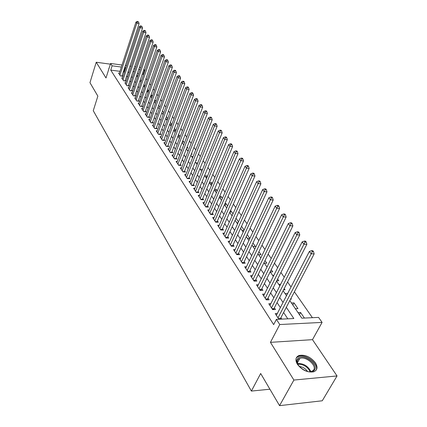 <?xml version="1.0" encoding="UTF-8"?>
<svg xmlns="http://www.w3.org/2000/svg" width="427" height="427" viewBox="0 0 427 427"><rect width="100%" height="100%" fill="white"/><g stroke="black" fill="none" stroke-linecap="round" stroke-linejoin="round"><path stroke-width="0.64" d="M315.404 362.79C310.594 356.887 305.172 354.447 299.124 355.472C295.548 357.009 294.972 359.945 297.395 364.279C302.044 370.177 307.435 372.696 313.573 371.848C317.405 370.284 318.019 367.263 315.404 362.79M109.419 67.199L108.917 68.79M289.821 300.576L301.82 318.179L318.574 317.405L322.091 322.401L279.76 324.536L276.402 319.353L293.84 318.547L286.303 307.317M312.484 339.657L270.44 342.347L293.893 380.051L279.552 405.65L322.262 400.777L337.042 375.947L312.484 339.657L322.091 322.401M143.915 69.249L144.572 70.183L143.643 70.055M143.488 74.874L143.141 74.378L144.572 70.183M312.393 317.688L294.39 291.806M291.022 286.965L287.574 282.007M284.243 277.219L280.934 272.463M277.641 267.729L274.465 263.16M271.204 258.474L268.151 254.086M264.932 249.459L262.002 245.242M258.81 240.663L255.997 236.617M252.843 232.08L250.142 228.194M247.019 223.705L244.42 219.974M241.335 215.534L238.842 211.952M235.784 207.554L233.388 204.111M230.361 199.761L228.061 196.452M225.066 192.15L222.857 188.969M219.889 184.71L217.77 181.656M214.834 177.435L212.795 174.504M209.887 170.325L207.928 167.512M205.051 163.376L203.172 160.669M200.316 156.576L198.512 153.976M195.689 149.92L193.959 147.427M191.157 143.408L189.497 141.017M186.727 137.03L185.131 134.735M182.382 130.79L180.851 128.586M178.134 124.679L176.661 122.565M173.965 118.69L172.556 116.662M169.887 112.824L168.537 110.881M165.889 107.076L164.592 105.213M161.966 101.445L160.728 99.656M158.129 95.92L156.939 94.207M154.36 90.503L153.218 88.864M150.667 85.192L149.573 83.623M147.043 79.982L145.997 78.483M293.893 380.051L337.042 375.947M110.379 64.167L96.23 62.246L106.008 77.965L110.598 63.474L122.015 65.027M279.552 405.65L260.678 373.492L251.38 391.073L93.262 110.7L97.858 96.123L89.958 82.667L96.23 62.246M277.31 313.509L275.223 313.594L278.9 319.241M270.825 303.682L268.813 303.752L272.639 309.628L275.5 309.516L274.374 307.798M264.5 294.102L262.562 294.155L266.293 299.882L269.133 299.797L268.039 298.121M258.335 284.761L256.467 284.793L260.107 290.381L262.925 290.317L261.852 288.679M252.325 275.645L250.521 275.666L254.07 281.115L256.867 281.073L255.826 279.477M246.459 266.747L244.719 266.758L248.183 272.074L250.959 272.047L249.939 270.494M240.737 258.063L239.056 258.063L242.44 263.251L245.194 263.245L244.196 261.73M235.154 249.581L233.526 249.571L236.83 254.641L239.563 254.652L238.592 253.168M229.705 241.303L228.13 241.276L231.354 246.23L234.065 246.262L233.115 244.81M224.378 233.211L222.851 233.179L226 238.015L228.696 238.063L227.767 236.649M219.174 225.301L217.695 225.264L220.775 229.993L223.449 230.052L222.542 228.669M214.092 217.573L212.662 217.53L215.667 222.147L218.32 222.221L217.434 220.871M209.123 210.015L207.735 209.961L210.676 214.482L213.308 214.573L212.443 213.249M204.266 202.622L202.916 202.569L205.793 206.983L208.403 207.09L207.559 205.798M199.516 195.395L198.203 195.331L201.021 199.655L203.61 199.772L202.782 198.507M194.867 188.323L193.596 188.254L196.351 192.481L198.923 192.609L198.112 191.376M190.319 181.395L189.081 181.326L191.776 185.462L194.333 185.606L193.538 184.395M185.868 174.622L184.667 174.547L187.304 178.598L189.839 178.748L189.065 177.563M181.512 167.982L180.343 167.907L182.927 171.873L185.441 172.033L184.683 170.875M177.248 161.486L176.111 161.406L178.641 165.286L181.133 165.462L180.391 164.326M173.068 155.118L171.958 155.033L174.44 158.839L176.917 159.02L176.191 157.91M168.98 148.884L167.896 148.793L170.325 152.524L172.786 152.717L172.07 151.628M164.971 142.773L163.915 142.682L166.295 146.333L168.74 146.536L168.041 145.468M161.043 136.779L160.013 136.688L162.345 140.269L164.769 140.478L164.085 139.432M157.189 130.908L156.186 130.817L158.476 134.324L160.883 134.542L160.21 133.518M153.416 125.148L152.434 125.058L154.675 128.495L157.072 128.724L156.41 127.716M149.712 119.501L148.756 119.405L150.955 122.784L153.33 123.013L152.685 122.026M146.082 113.961L145.148 113.865L147.304 117.179L149.663 117.42L149.028 116.448M142.517 108.527L141.609 108.431L143.723 111.677L146.066 111.927L145.442 110.977M139.026 103.195L138.135 103.094L140.211 106.286L142.538 106.536L141.924 105.602M135.594 97.959L134.724 97.863L136.763 100.991L139.074 101.252L138.471 100.334M132.231 92.824L131.377 92.723L133.379 95.797L135.674 96.059L135.087 95.162M128.922 87.781L128.095 87.679L130.059 90.695L132.338 90.967L131.756 90.086M125.682 82.827L124.871 82.726L126.798 85.688L129.061 85.966L128.49 85.096M122.496 77.965L121.7 77.863L123.595 80.767L125.842 81.05L125.282 80.201M140.974 82.197L141.599 80.399M144.267 87.028L144.892 85.213L145.121 85.544M147.619 91.944L148.254 90.118L148.713 90.786M151.03 96.95L151.676 95.114L152.375 96.134M154.505 102.042L155.161 100.201L156.106 101.583M158.038 107.236L158.705 105.378L159.911 107.14M163.797 112.808L162.511 110.935M167.758 118.589L166.418 116.635M171.798 124.492L170.405 122.453M175.203 132.418L173.752 130.288L175.913 130.497L174.467 128.388M177.995 136.085L179.858 136.256L178.619 134.446M182.329 141.994L183.882 142.127L182.857 140.632M186.764 148.014L187.981 148.116L187.181 146.947M191.296 154.158L192.166 154.222L191.595 153.394M195.934 160.419L196.436 160.456L196.11 159.981M201.757 171.371L202.579 169.428M206.225 177.931L207.047 175.945L207.367 176.415M210.789 184.624L211.627 182.628L212.262 183.562M215.448 191.461L216.302 189.455L217.268 190.869M220.209 198.443L221.074 196.425L222.392 198.347M225.072 205.579L225.958 203.551L227.634 205.995M230.041 212.87L230.943 210.831L232.993 213.826M235.122 220.321L236.04 218.272L238.485 221.843M244.111 230.052L241.543 226.305M247.425 238.373L249.838 238.415L247.196 234.556M252.933 246.459L255.367 246.486L252.992 243.016M258.575 254.732L261.025 254.743L258.927 251.679M264.345 263.203L266.816 263.197L265.007 260.561M270.259 271.876L272.741 271.85L271.246 269.667M276.765 280.752L278.815 280.715L277.646 279.007M283.571 289.837L285.039 289.8L284.206 288.588M286.458 295.644L287.617 293.562M290.568 299.135L291.417 299.108L290.942 298.42M292.874 305.059L294.011 302.898L297.95 308.652L295.393 308.748M143.141 74.378L142.207 74.255M138.668 73.786L137.313 73.609M136.699 75.446L138.049 75.622M140.179 80.212L141.593 80.393M143.728 85.069L144.892 85.213M147.352 90.012L148.254 90.118M151.051 95.04L151.676 95.114M154.82 100.158L155.161 100.201M155.193 103.062L155.561 103.104M158.769 108.303L159.463 108.383M162.409 113.646L163.45 113.758M166.119 119.09L167.517 119.234M169.903 124.636L171.681 124.812M183.316 144.321L183.882 144.369M187.437 150.368L188.398 150.443M191.643 156.533L193.02 156.64M195.929 162.826L197.749 162.954M200.306 169.247L202.563 169.396M204.773 175.801L207.047 175.945M209.46 182.505L211.627 182.628M214.509 189.358L216.302 189.455M219.686 196.361L221.074 196.425M224.992 203.508L225.958 203.551M230.431 210.81L230.943 210.831M231.626 215.197L232.373 215.219M236.771 222.75L238.063 222.787M242.04 230.473L243.897 230.516M266.694 266.645L267.206 266.645M272.661 275.404L273.824 275.388M278.778 284.371L280.635 284.339M285.039 293.562L287.568 293.498M291.46 302.983L294.011 302.898M298.046 312.644L300.613 312.537L304.398 318.062M119.971 71.325L110.742 70.108L273.664 324.637L276.402 319.353M287.798 318.83L283.603 312.5M280.358 307.605L277.038 302.599M273.83 297.758L270.638 292.943M267.462 288.156L264.398 283.533M261.255 278.794L258.314 274.353M255.202 269.667L252.373 265.397M249.299 260.758L246.576 256.659M243.534 252.063L240.924 248.124M237.908 243.582L235.4 239.798M232.416 235.293L230.004 231.658M227.047 227.201L224.73 223.711M221.805 219.297L219.579 215.939M216.681 211.568L214.546 208.344M211.675 204.015L209.62 200.92M206.78 196.633L204.805 193.655M201.992 189.412L200.098 186.551M197.306 182.345L195.486 179.596M192.721 175.433L190.976 172.791M188.238 168.665L186.556 166.135M183.845 162.041L182.233 159.613M179.548 155.556L177.995 153.224M175.337 149.204L173.848 146.963M171.211 142.986L169.786 140.835M167.165 136.886L165.799 134.825M163.205 130.913L161.897 128.933M159.324 125.058L158.065 123.163M155.519 119.32L154.312 117.5M151.788 113.689L150.63 111.943M148.126 108.17L147.016 106.499M144.534 102.752L143.477 101.156M141.011 97.441L139.997 95.91M137.553 92.227L136.587 90.759M134.163 87.108L133.235 85.71M130.833 82.085L129.947 80.746M127.561 77.154L126.712 75.873M124.348 72.307L123.323 71.768M119.368 73.182L118.589 73.081L120.451 75.942L122.682 76.225L122.133 75.392M281.783 319.108L280.881 317.725M251.38 391.073L269.907 389.216M270.44 342.347L279.76 324.536M110.742 70.108L112.114 65.806L110.598 63.474M133.245 70.861L134.147 72.179M136.587 75.76L137.531 77.148M139.992 80.756L140.979 82.203M143.461 85.848L144.491 87.359M146.995 91.031L148.073 92.616M150.598 96.321L151.724 97.97M154.27 101.706L155.444 103.43M158.017 107.198L159.244 108.997M161.833 112.803L163.114 114.676M165.729 118.514L167.064 120.473M169.7 124.342L171.094 126.387M177.888 136.357L179.404 138.578M182.115 142.554L183.69 144.865M186.423 148.879L188.067 151.286M190.826 155.337L192.54 157.846M195.326 161.934L197.109 164.55M199.921 168.676L201.774 171.398M204.613 175.566L206.545 178.401M209.411 182.607L211.424 185.558M214.322 189.807L216.414 192.881M219.339 197.167L221.517 200.37M224.474 204.698L226.742 208.029M229.726 212.406L232.085 215.87M235.101 220.295L237.556 223.897M240.604 228.365L243.16 232.123M246.235 236.633L248.904 240.54M252.01 245.103L254.78 249.171M257.924 253.777L260.812 258.015M263.987 262.669L266.992 267.083M270.2 271.791L273.328 276.381M276.573 281.137L279.829 285.919M283.112 290.734L286.506 295.708M140.093 69.58L138.738 69.393M135.236 68.923L133.95 68.747M125.378 65.486L126.536 65.646M129.941 66.11L131.169 66.276M134.617 66.745L135.909 66.922M139.41 67.397L140.766 67.583M125.751 68.048L124.716 67.503M121.359 67.05L112.114 65.806M283.032 302.439L279.68 297.438M276.44 292.612L273.216 287.814M270.013 283.037L266.918 278.425M263.747 273.702L260.78 269.277M257.641 264.601L254.786 260.347M251.684 255.72L248.941 251.631M245.867 247.052L243.235 243.128M240.193 238.597L237.663 234.823M234.653 230.34L232.219 226.716M229.24 222.275L226.902 218.795M223.951 214.397L221.709 211.05M218.784 206.695L216.628 203.482M213.735 199.174L211.664 196.084M208.803 191.814L206.812 188.851M203.973 184.619L202.062 181.774M199.249 177.584L197.413 174.846M194.632 170.699L192.865 168.073M190.106 163.957L188.414 161.438M185.681 157.366L184.058 154.942M181.347 150.907L179.788 148.58M177.104 144.582L175.609 142.351M172.946 138.385L171.51 136.245M168.873 132.317L167.496 130.262M164.886 126.371L163.562 124.401M160.974 120.542L159.703 118.653M157.141 114.826L155.924 113.016M153.378 109.221L152.215 107.487M149.69 103.729L148.575 102.069M146.077 98.338L145.009 96.748M142.527 93.054L141.508 91.527M139.047 87.861L138.07 86.409M135.631 82.769L134.692 81.381M132.274 77.773L131.383 76.444M128.981 72.868L128.127 71.597M124.054 71.864L125.453 67.605M299.45 314.704L300.613 312.537M120.414 75.883L121.908 76.075L139.09 23.592L136.811 23.207L119.907 75.104M137.633 21.793L138.545 21.948L137.297 21.35L137.633 21.793L136.811 23.207L135.973 22.097L119.128 73.914M139.09 23.592L138.545 21.948M137.297 21.35L135.973 22.097M109.189 67.92L108.821 68.325M298.009 358.322C303.229 352.723 319.871 365.154 314.075 370.433C308.876 376.331 291.838 363.366 298.009 358.322M309.041 371.762L311.416 371.506L313.183 370.492C317.891 366.345 306.196 355.824 299.866 358.381L298.313 359.278C296.909 360.751 296.909 362.736 298.324 365.24M299.247 366.441C302.732 366.852 305.508 368.538 307.568 371.511M315.985 370.369C319.642 364.487 305.871 353.417 298.719 356.337L296.829 357.436L296.114 358.322M123.547 80.703L125.058 80.89L142.511 28.091L140.216 27.712L123.04 79.918M141.043 26.282L141.961 26.431L140.702 25.828L141.043 26.282L140.216 27.712L139.357 26.581L122.25 78.707M142.511 28.091L141.961 26.431M140.702 25.828L139.357 26.581M126.744 85.603L128.26 85.79L145.997 32.671L143.685 32.297L126.232 84.818M144.518 30.856L145.442 31.006L145.095 30.541L144.171 30.392L144.518 30.856L143.685 32.297L142.81 31.144L125.431 83.585M145.997 32.671L145.442 31.006M144.171 30.392L142.81 31.144M129.995 90.599L131.521 90.78L149.546 37.341L147.219 36.973L129.482 89.814M148.062 35.51L148.991 35.66L148.633 35.19L147.705 35.041L148.062 35.51L147.219 36.973L146.328 35.799L128.666 88.554M149.546 37.341L148.991 35.66M147.705 35.041L146.328 35.799M133.309 95.685L134.847 95.861L153.165 42.102L150.822 41.739L132.792 94.895M151.67 40.261L152.604 40.405L152.242 39.93L151.307 39.78L151.67 40.261L150.822 41.739L149.914 40.538L131.959 93.614M153.165 42.102L152.604 40.405M151.307 39.78L149.914 40.538M136.683 100.868L138.231 101.039L156.853 46.954L154.494 46.591L136.165 100.073M155.348 45.102L156.293 45.246L155.919 44.755L154.974 44.611L155.348 45.102L154.494 46.591L153.571 45.369L135.316 98.77M156.853 46.954L156.293 45.246M154.974 44.611L153.571 45.369M140.12 106.142L141.679 106.312L160.616 51.902L158.236 51.544L139.602 105.352M159.1 50.034L160.05 50.178L159.671 49.681L158.721 49.537L159.1 50.034L158.236 51.544L157.296 50.295L138.738 104.023M160.616 51.902L160.05 50.178M158.721 49.537L157.296 50.295M143.621 111.522L145.191 111.687L164.448 56.94L162.057 56.594L143.104 110.726M162.922 55.067L163.883 55.206L163.493 54.699L162.538 54.56L162.922 55.067L162.057 56.594L161.091 55.323L142.223 109.376M164.448 56.94L163.883 55.206M162.538 54.56L161.091 55.323M147.192 117.003L148.772 117.163L168.361 62.086L165.948 61.744L146.674 116.208M166.824 60.196L167.79 60.335L167.395 59.817L166.429 59.679L166.824 60.196L165.948 61.744L164.966 60.447L145.778 114.826M168.361 62.086L167.79 60.335M166.429 59.679L164.966 60.447M150.832 122.592L152.423 122.746L172.348 67.333L169.919 66.996L150.309 121.796M170.8 65.432L171.771 65.571L171.371 65.043L170.4 64.904L170.8 65.432L169.919 66.996L168.921 65.673L149.397 120.387M172.348 67.333L171.771 65.571M170.4 64.904L168.921 65.673M154.542 128.292L156.149 128.442L176.42 72.686L173.976 72.355L154.019 127.492M174.862 70.775L175.839 70.909L175.433 70.37L174.451 70.236L174.862 70.775L173.976 72.355L172.951 71.005L153.085 126.056M176.42 72.686L175.839 70.909M174.451 70.236L172.951 71.005M158.326 134.099L159.944 134.243L180.573 78.152L178.107 77.826L157.803 133.299M179.004 76.225L179.991 76.358L179.575 75.809L178.587 75.675L179.004 76.225L178.107 77.826L177.066 76.444L156.853 131.836M180.573 78.152L179.991 76.358M178.587 75.675L177.066 76.444M162.185 140.024L163.813 140.168L184.811 83.729L182.329 83.409L161.662 139.223M183.236 81.792L184.229 81.92L183.802 81.36L182.809 81.226L183.236 81.792L182.329 83.409L181.267 82L160.691 137.729M184.811 83.729L184.229 81.92M182.809 81.226L181.267 82M166.124 146.071L167.763 146.205L189.14 89.419L186.642 89.11L165.596 145.265M187.554 87.471L188.553 87.599L188.115 87.023L187.117 86.894L187.554 87.471L186.642 89.11L185.558 87.674L164.608 143.744M189.14 89.419L188.553 87.599M187.117 86.894L185.558 87.674M170.138 152.236L171.787 152.37L193.564 95.237L191.045 94.927L169.615 151.43M191.963 93.273L192.972 93.396L192.524 92.808L191.52 92.686L191.963 93.273L191.045 94.927L189.935 93.46L168.601 149.877M193.564 95.237L192.972 93.396M191.52 92.686L189.935 93.46M174.237 158.534L175.903 158.657L198.075 101.172L195.539 100.873L173.714 157.728M196.468 99.197L197.482 99.32L197.028 98.717L196.014 98.6L196.468 99.197L195.539 100.873L194.408 99.379L172.679 156.138M175.903 158.657L175.817 158.94M198.075 101.172L197.482 99.32M196.014 98.6L194.408 99.379M178.422 164.961L180.098 165.073L202.692 107.241L200.135 106.947L177.899 164.149M201.069 105.25L202.088 105.368L201.624 104.759L200.605 104.642L201.069 105.25L200.135 106.947L198.977 105.421L176.842 162.532M180.098 165.073L180.007 165.382M202.692 107.241L202.088 105.368M200.605 104.642L198.977 105.421M182.697 171.521L184.384 171.627L207.405 113.438L204.827 113.16L182.169 170.709M205.771 111.436L206.801 111.554L206.326 110.929L205.296 110.812L205.771 111.436L204.827 113.16L203.647 111.591L181.091 169.055M184.384 171.627L184.288 171.958M207.405 113.438L206.801 111.554M205.296 110.812L203.647 111.591M187.058 178.219L188.761 178.321L212.219 119.773L209.625 119.501L186.53 177.408M210.575 117.761L211.616 117.873L211.13 117.233L210.095 117.121L210.575 117.761L209.625 119.501L208.419 117.905L185.43 175.721M188.761 178.321L188.659 178.678M212.219 119.773L211.616 117.873M210.095 117.121L208.419 117.905M191.515 185.062L193.228 185.158L217.146 126.253L214.53 125.992L190.986 184.25M215.491 124.225L216.537 124.332L216.041 123.681L214.994 123.574L215.491 124.225L214.53 125.992L213.297 124.353L189.866 182.526M193.228 185.158L193.121 185.537M217.146 126.253L216.537 124.332M214.994 123.574L213.297 124.353M196.068 192.054L197.797 192.139L222.179 132.877L219.547 132.626L195.539 191.243M220.519 130.838L221.57 130.94L221.063 130.272L220.006 130.171L220.519 130.838L219.547 132.626L218.282 130.95L194.392 189.481M197.797 192.139L197.68 192.55M222.179 132.877L221.57 130.94M220.006 130.171L218.282 130.95M200.722 199.201L202.462 199.276L227.335 139.65L224.682 139.41L200.194 198.39M225.659 137.601L226.716 137.697L226.198 137.014L225.136 136.918L225.659 137.601L224.682 139.41L223.385 137.702L199.019 196.585M202.462 199.276L202.339 199.713L201.005 199.628M227.335 139.65L226.716 137.697M225.136 136.918L223.385 137.702M205.478 206.503L207.228 206.572L232.603 146.584L229.929 146.354L204.949 205.691M230.916 144.518L231.984 144.609L231.45 143.915L230.383 143.819L230.916 144.518L229.929 146.354L228.605 144.604L203.754 203.85M207.228 206.572L207.106 207.036M232.603 146.584L231.984 144.609M230.383 143.819L228.605 144.604M210.34 213.97L212.107 214.028L237.994 153.677L235.304 153.458L209.812 213.158M236.296 151.601L237.375 151.686L236.83 150.971L235.752 150.886L236.296 151.601L235.304 153.458L233.948 151.67L208.589 211.274M212.107 214.028L211.973 214.525M237.994 153.677L237.375 151.686M235.752 150.886L233.948 151.67M215.315 221.608L217.092 221.656L243.518 160.942L240.807 160.733L214.786 220.796M241.81 158.849L242.894 158.929L242.333 158.198L241.25 158.113L241.81 158.849L240.807 160.733L239.419 158.897L213.532 218.87M217.092 221.656L216.953 222.184M243.518 160.942L242.894 158.929M241.25 158.113L239.419 158.897M220.401 229.416L222.195 229.459L249.171 168.377L246.438 168.185L219.873 228.605M247.452 166.268L248.541 166.349L247.97 165.601L246.881 165.521L247.452 166.268L246.438 168.185L245.018 166.306L218.592 226.636M222.195 229.459L222.045 230.02M249.171 168.377L248.541 166.349M246.881 165.521L245.018 166.306M225.605 237.407L227.41 237.439L254.962 175.993L252.208 175.812L225.077 236.601M253.227 173.874L254.332 173.944L253.745 173.181L252.645 173.106L253.227 173.874L252.208 175.812L250.75 173.89L223.769 234.583M227.41 237.439L227.255 238.036M254.962 175.993L254.332 173.944M252.645 173.106L250.75 173.89M230.932 245.589L232.752 245.61L260.892 183.797L258.116 183.631L230.409 244.778M259.152 181.662L260.262 181.731L259.659 180.941L258.548 180.877L259.152 181.662L258.116 183.631L256.627 181.656L229.064 242.717M232.752 245.61L232.587 246.246M260.892 183.797L260.262 181.731M258.548 180.877L256.627 181.656M236.387 253.964L238.218 253.969L266.976 191.792L264.18 191.643L235.864 253.152M265.215 189.647L266.336 189.705L265.722 188.899L264.607 188.841L265.215 189.647L264.18 191.643L262.648 189.62L234.487 251.044M238.218 253.969L238.042 254.647M266.976 191.792L266.336 189.705M264.607 188.841L262.648 189.62M241.97 262.536L243.817 262.536L273.205 199.991L270.387 199.857L241.447 261.73M271.439 197.829L272.565 197.888L271.935 197.06L270.809 197.002L271.439 197.829L270.387 199.857L268.823 197.786L240.038 259.568M243.817 262.536L243.63 263.251M273.205 199.991L272.565 197.888M270.809 197.002L268.823 197.786M247.692 271.321L249.555 271.305L279.6 208.397L276.76 208.28L247.169 270.515M277.817 206.225L278.954 206.273L278.308 205.424L277.171 205.376L277.817 206.225L276.76 208.28L275.148 206.156L245.722 268.3M249.555 271.305L249.357 272.063M279.6 208.397L278.954 206.273M277.171 205.376L275.148 206.156M253.553 280.32L255.426 280.288L286.154 217.023L283.293 216.921L253.03 279.514M284.366 214.834L285.508 214.877L284.846 214.007L283.699 213.964L284.366 214.834L283.293 216.921L281.644 214.744L251.551 277.246M255.426 280.288L255.218 281.094M286.154 217.023L285.508 214.877M283.699 213.964L281.644 214.744M259.563 289.543L261.452 289.501L292.885 225.872L289.997 225.792L259.04 288.743M291.081 223.673L292.233 223.705L291.556 222.809L290.403 222.777L291.081 223.673L289.997 225.792L288.305 223.551L257.524 286.416M261.452 289.501L261.228 290.355M292.885 225.872L292.233 223.705M290.403 222.777L288.305 223.551M265.717 299.001L267.622 298.943L299.791 234.951L296.882 234.893L265.199 298.201M297.971 232.742L299.135 232.768L298.436 231.85L297.277 231.824L297.971 232.742L296.882 234.893L295.142 232.598L263.646 295.815M267.622 298.943L267.387 299.85M299.791 234.951L299.135 232.768M297.277 231.824L295.142 232.598M272.036 308.694L273.953 308.625L306.88 244.281L303.949 244.244L271.519 307.904M305.054 242.056L306.223 242.072L305.508 241.132L304.339 241.111L305.054 242.056L303.949 244.244L302.167 241.885L269.923 305.454M273.953 308.625L273.707 309.586M306.88 244.281L306.223 242.072M304.339 241.111L302.167 241.885M278.516 318.643L280.448 318.558L314.165 253.862L311.214 253.846L277.998 317.859M312.324 251.626L313.509 251.631L312.772 250.665L311.593 250.654L312.324 251.626L311.214 253.846L309.378 251.423L276.365 315.345M280.448 318.558L280.261 319.177M314.165 253.862L313.509 251.631M311.593 250.654L309.378 251.423M297.523 363.516C303.592 363.313 308.048 366.019 310.888 371.639M310.221 371.736C307.483 366.665 303.33 364.146 297.768 364.167M205.761 206.935L207.111 206.988M210.623 214.402L211.984 214.45M215.598 222.04L216.969 222.077M220.684 229.854L222.067 229.881M225.894 237.844L227.281 237.866M231.22 246.027L232.624 246.043M236.675 254.401L238.085 254.407M242.258 262.973L243.684 262.973M247.98 271.759L249.416 271.748M253.841 280.758L255.287 280.736M259.846 289.981L261.303 289.949M266.005 299.439L267.473 299.396M272.319 309.137L273.803 309.079M278.799 319.086L280.293 319.017M299.124 355.472L298.628 356.374M297.363 362.891L299.866 358.381"/></g></svg>
